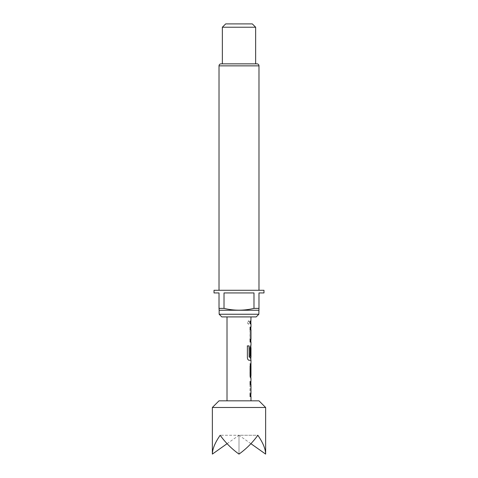<?xml version="1.0" encoding="UTF-8"?>
<svg xmlns="http://www.w3.org/2000/svg" width="478" height="478" viewBox="0 0 478 478"><rect width="100%" height="100%" fill="white"/><g stroke="black" fill="none" stroke-linecap="round" stroke-linejoin="round"><path stroke-width="0.36" stroke-dasharray="2.39 1.79" d="M247.389 322.513L248.542 324.239L249.48 322.513L248.548 320.792L247.293 322.513L248.435 324.239L249.361 322.513L248.441 320.792L247.293 322.513M258.98 400.827L219.02 400.827M212.363 407.483L265.637 407.483M250.914 443.686L239 435.267L257.833 435.267C262.918 442.574 265.523 448.848 265.637 454.1M219.02 290.277L258.98 290.277L219.02 290.277M222.354 63.855L255.646 63.855L222.354 63.855M250.854 393.836L250.753 384.414L249.988 384.414L249.994 381.617L250.854 381.617L250.125 384.228L250.125 394.021L250.986 396.626M250.753 393.836L250.986 384.414M250.747 375.654L250.006 375.654L250.006 378.451L250.693 378.451L249.994 375.839L249.994 366.046L250.825 363.435L250.125 363.435L250.125 366.238L250.878 366.238M250.878 375.654L250.125 375.654L250.125 378.451L250.854 378.451M250.986 357.168L250.86 347.936M250.825 345.259L250.006 347.87L250.831 345.259L250.125 347.87L250.125 357.658L250.98 360.269M250.986 327.077L250.125 329.689L250.125 339.476L250.986 342.087M250.854 339.29L250.986 329.874M249.988 321.114L250 323.911L249.988 321.114C251.129 321.114 251.135 321.114 250.006 321.12L250.125 321.12C251.261 321.114 251.267 321.114 250.125 321.12L250.114 323.911M230.521 316.914L250.986 316.914L230.521 316.914M247.479 400.827L227.014 400.827L247.479 400.827M222.354 27.228L255.646 27.228M252.318 23.9L225.682 23.9M256.979 63.855L221.021 63.855M263.976 290.277L214.025 290.277M258.98 310.21L258.98 292.942L263.976 292.942M258.98 308.388L253.985 308.388C243.947 310.772 233.957 310.772 224.015 308.388L224.015 292.942L253.985 292.942L253.985 308.388M224.015 308.388L219.02 308.388L219.02 310.21M214.025 292.942L219.02 292.942L219.02 308.388M258.843 310.258L219.157 310.258M258.843 314.249L219.157 314.249M221.816 316.914L256.184 316.914M253.985 292.942L224.015 292.942L253.985 292.942M227.086 443.686L239 435.267L239 454.1C246.307 448.848 252.587 442.574 257.833 435.267L239 435.267L239 454.1C231.693 448.848 225.413 442.574 220.167 435.267L239 435.267L220.167 435.267C215.082 442.574 212.477 448.848 212.363 454.1M250.753 339.29L250.753 329.874L249.988 329.874L249.988 327.077L250.699 327.077L250.125 329.689M249.988 339.29L250.114 342.087M250.006 329.689L250.006 339.476L250.831 342.087M249.988 342.087L250.854 342.087M247.281 345.911L247.377 357.658M250.854 355.889L249.994 355.889L249.988 347.87L250.006 357.658L250.699 360.269L249.032 360.269M248.924 360.269C247.998 360.095 247.455 359.229 247.281 357.658M249.122 357.168L250.753 357.168L250.729 347.936M250.86 363.435L250.006 363.435L250.125 366.238M250.006 366.238L250.747 366.238M250.831 381.617L250.125 384.228M249.988 393.83L250.114 396.62M250.006 384.228L250.006 394.021L250.831 396.626M249.988 396.62L250.854 396.626M219.02 65.856L258.98 65.856"/><path stroke-width="0.72" d="M212.363 407.483L219.02 400.827L258.98 400.827L265.637 407.483L212.363 407.483L212.363 454.1L227.086 443.686M265.637 407.483L265.637 454.1C265.523 448.848 262.918 442.574 257.833 435.267C252.587 442.574 246.307 448.848 239 454.1C231.693 448.848 225.413 442.574 220.167 435.267C215.082 442.574 212.477 448.848 212.363 454.1M258.98 290.277L258.98 65.856A1.996 1.996 0 0 0 256.979 63.855L221.021 63.855A1.996 1.996 0 0 0 219.02 65.856L219.02 290.277M258.843 314.249L256.184 316.914L221.816 316.914L219.157 314.249L258.843 314.249L258.98 308.388L253.985 308.388L253.985 292.942L224.015 292.942L224.015 308.388C233.957 310.772 243.947 310.772 253.985 308.388M219.157 314.249L219.157 310.258L258.843 310.258M219.157 310.258L219.02 308.388L224.015 308.388M219.02 308.388L219.02 292.942L214.025 292.942L214.025 290.277L263.976 290.277L263.976 292.942L258.98 292.942L258.98 308.388M225.682 23.9L252.318 23.9L255.646 27.228L222.354 27.228L225.682 23.9M255.646 63.855L255.646 27.228M222.354 63.855L222.354 27.228M250.831 396.626L250.114 396.62L250.114 393.83L250.986 393.836L250.986 384.414M250.884 384.414L250.114 384.414L250.114 381.617L250.831 381.617M250.986 360.269L250.986 363.435L250.114 366.046L250.114 375.839L250.986 378.451L250.854 384.414M250.986 363.435L250.854 378.451M250.831 360.269L249.032 360.269C248.112 360.083 247.556 359.217 247.377 357.658L247.377 345.911L249.134 345.911L249.134 356.976L250.884 357.168M250.854 347.936L250.854 355.889L250.114 355.889L250.114 347.87L250.831 345.259M250.831 342.087L250.114 342.087L250.114 339.29L250.986 339.29L250.986 329.874M250.884 329.874L250.114 329.874L250.114 327.077L250.831 327.077M250.125 323.911L250.114 321.114C251.261 321.114 251.267 321.114 250.125 321.12M250.986 316.914L250.854 323.911M265.637 454.1L250.914 443.686M249.988 321.114C251.129 321.114 251.135 321.114 250.006 321.12M249.988 339.29L250.753 339.29M247.281 345.911L249.02 345.911L249.235 357.168M250.723 347.936L250.723 355.889M250.848 357.168L250.854 360.269M250.86 366.238L250.878 375.654M249.994 381.617L250.699 381.617M249.988 393.83L250.884 393.836M258.98 65.856L219.02 65.856M250.986 323.911L250.986 327.077M250.986 342.087L250.986 345.259M250.986 347.751L250.986 357.168M250.986 366.238L250.986 375.654M250.986 396.626L250.986 400.827M227.014 316.914L227.014 400.827M250.854 327.077L250.854 329.874M250.854 339.29L250.854 342.087M250.854 345.259L250.854 347.751M250.854 393.836L250.854 396.626"/></g></svg>
